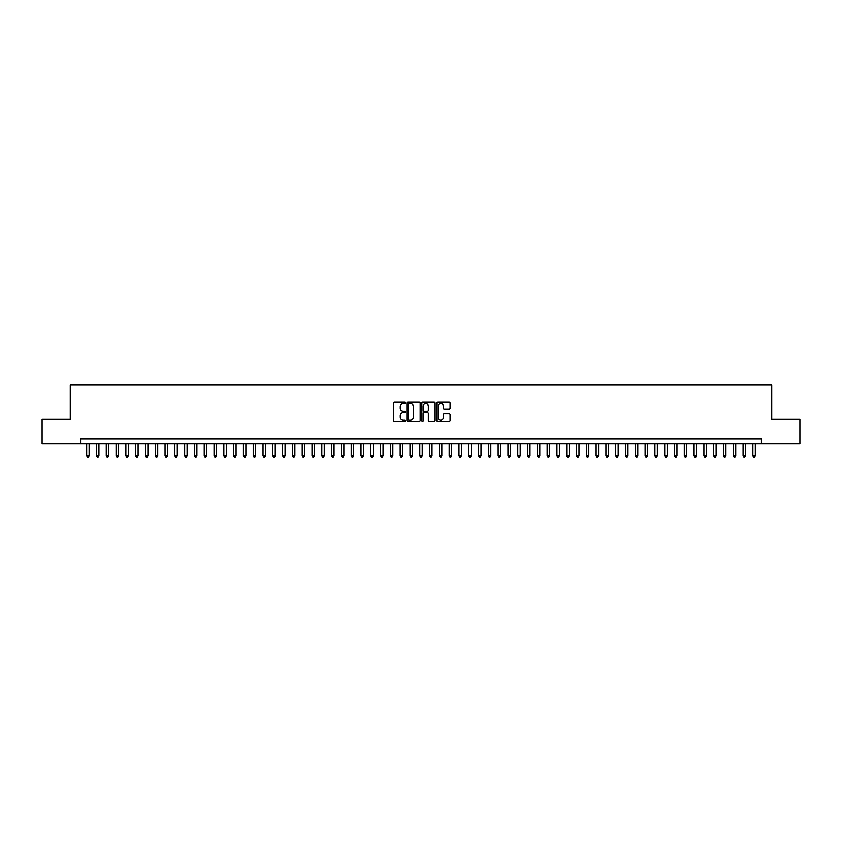<?xml version="1.0" encoding="UTF-8"?>
<svg xmlns="http://www.w3.org/2000/svg" width="842" height="842" viewBox="0 0 842 842"><rect width="100%" height="100%" fill="white"/><g stroke="black" fill="none" stroke-linecap="round" stroke-linejoin="round"><path stroke-width="1.26" d="M405.328 402.897A0.674 0.674 0 0 0 404.655 402.223L394.435 402.223A0.958 0.958 0 0 0 393.477 403.181L393.477 420.495A0.958 0.958 0 0 0 394.435 421.453L404.655 421.453A0.674 0.674 0 0 0 405.328 420.779A0.674 0.674 0 0 0 404.655 420.105L403.329 420.105A3.073 3.073 0 0 1 400.255 417.032L400.255 415.59A3.073 3.073 0 0 1 403.329 412.517L404.655 412.517A0.674 0.674 0 0 0 405.328 411.843A0.674 0.674 0 0 0 404.655 411.17L403.329 411.17A3.073 3.073 0 0 1 400.255 408.086L400.255 406.644A3.073 3.073 0 0 1 403.329 403.571L404.655 403.571A0.674 0.674 0 0 0 405.328 402.897M449.102 409.002A0.958 0.958 0 0 0 450.07 408.044L450.07 403.181A0.958 0.958 0 0 0 449.102 402.223L437.756 402.223A0.958 0.958 0 0 0 436.798 403.181L436.798 420.495A0.958 0.958 0 0 0 437.756 421.453L449.102 421.453A0.958 0.958 0 0 0 450.07 420.495L450.07 414.632A0.958 0.958 0 0 0 449.102 413.664L444.25 413.664A0.958 0.958 0 0 0 443.281 414.632L443.281 417.537A2.568 2.568 0 0 1 440.713 420.105A2.568 2.568 0 0 1 438.145 417.537L438.145 406.139A2.568 2.568 0 0 1 440.713 403.571A2.568 2.568 0 0 1 443.281 406.139L443.281 408.044A0.958 0.958 0 0 0 444.25 409.002L449.102 409.002M80.558 443.681L42.1 443.681L42.1 419.19L70.265 419.19L70.265 384.899L771.735 384.899L771.735 419.19L799.9 419.19L799.9 443.681L761.442 443.681L761.442 438.777L80.558 438.777L80.558 443.681L761.442 443.681M420.158 403.181A0.958 0.958 0 0 0 419.2 402.223L407.854 402.223A0.958 0.958 0 0 0 406.886 403.181L406.886 420.495A0.958 0.958 0 0 0 407.854 421.453L419.2 421.453A0.958 0.958 0 0 0 420.158 420.495L420.158 403.181M422.8 402.223L434.146 402.223A0.958 0.958 0 0 1 435.114 403.181L435.114 420.495A0.958 0.958 0 0 1 434.146 421.453L429.294 421.453A0.958 0.958 0 0 1 428.336 420.495L428.336 413.475A0.958 0.958 0 0 0 427.368 412.517L424.147 412.517A0.958 0.958 0 0 0 423.189 413.475L423.189 420.779A0.674 0.674 0 0 1 422.516 421.453A0.674 0.674 0 0 1 421.842 420.779L421.842 403.181A0.958 0.958 0 0 1 422.8 402.223M408.907 403.571A0.674 0.674 0 0 0 408.233 404.244L408.233 419.432A0.674 0.674 0 0 0 408.907 420.105L410.307 420.105A3.073 3.073 0 0 0 413.38 417.032L413.38 406.644A3.073 3.073 0 0 0 410.307 403.571L408.907 403.571M428.336 406.191A2.568 2.568 0 0 0 425.757 403.613A2.568 2.568 0 0 0 423.189 406.191L423.189 410.201A0.958 0.958 0 0 0 424.147 411.17L427.368 411.17A0.958 0.958 0 0 0 428.336 410.201L428.336 406.191M86.673 443.681L86.673 455.827L89.126 455.827L89.126 443.681M89.126 455.827L88.389 457.101L87.41 457.101L86.673 455.827M96.472 443.681L96.472 455.827L98.924 455.827L98.924 443.681M98.924 455.827L98.188 457.101L97.209 457.101L96.472 455.827M106.271 443.681L106.271 455.827L108.723 455.827L108.723 443.681M108.723 455.827L107.986 457.101L107.008 457.101L106.271 455.827M116.07 443.681L116.07 455.827L118.522 455.827L118.522 443.681M118.522 455.827L117.785 457.101L116.806 457.101L116.07 455.827M125.868 443.681L125.868 455.827L128.31 455.827L128.31 443.681M128.31 455.827L127.584 457.101L126.595 457.101L125.868 455.827M135.657 443.681L135.657 455.827L138.109 455.827L138.109 443.681M138.109 455.827L137.372 457.101L136.393 457.101L135.657 455.827M145.456 443.681L145.456 455.827L147.908 455.827L147.908 443.681M147.908 455.827L147.171 457.101L146.192 457.101L145.456 455.827M155.254 443.681L155.254 455.827L157.707 455.827L157.707 443.681M157.707 455.827L156.97 457.101L155.991 457.101L155.254 455.827M165.053 443.681L165.053 455.827L167.505 455.827L167.505 443.681M167.505 455.827L166.769 457.101L165.79 457.101L165.053 455.827M174.852 443.681L174.852 455.827L177.304 455.827L177.304 443.681M177.304 455.827L176.567 457.101L175.589 457.101L174.852 455.827M184.651 443.681L184.651 455.827L187.092 455.827L187.092 443.681M187.092 455.827L186.366 457.101L185.377 457.101L184.651 455.827M194.439 443.681L194.439 455.827L196.891 455.827L196.891 443.681M196.891 455.827L196.154 457.101L195.176 457.101L194.439 455.827M204.238 443.681L204.238 455.827L206.69 455.827L206.69 443.681M206.69 455.827L205.953 457.101L204.974 457.101L204.238 455.827M214.036 443.681L214.036 455.827L216.489 455.827L216.489 443.681M216.489 455.827L215.752 457.101L214.773 457.101L214.036 455.827M223.835 443.681L223.835 455.827L226.287 455.827L226.287 443.681M226.287 455.827L225.551 457.101L224.572 457.101L223.835 455.827M233.634 443.681L233.634 455.827L236.086 455.827L236.086 443.681M236.086 455.827L235.35 457.101L234.371 457.101L233.634 455.827M243.433 443.681L243.433 455.827L245.875 455.827L245.875 443.681M245.875 455.827L245.148 457.101L244.159 457.101L243.433 455.827M253.221 443.681L253.221 455.827L255.673 455.827L255.673 443.681M255.673 455.827L254.937 457.101L253.958 457.101L253.221 455.827M263.02 443.681L263.02 455.827L265.472 455.827L265.472 443.681M265.472 455.827L264.735 457.101L263.757 457.101L263.02 455.827M272.819 443.681L272.819 455.827L275.271 455.827L275.271 443.681M275.271 455.827L274.534 457.101L273.555 457.101L272.819 455.827M282.617 443.681L282.617 455.827L285.07 455.827L285.07 443.681M285.07 455.827L284.333 457.101L283.354 457.101L282.617 455.827M292.416 443.681L292.416 455.827L294.868 455.827L294.868 443.681M294.868 455.827L294.132 457.101L293.153 457.101L292.416 455.827M302.215 443.681L302.215 455.827L304.657 455.827L304.657 443.681M304.657 455.827L303.93 457.101L302.941 457.101L302.215 455.827M312.003 443.681L312.003 455.827L314.455 455.827L314.455 443.681M314.455 455.827L313.719 457.101L312.74 457.101L312.003 455.827M321.802 443.681L321.802 455.827L324.254 455.827L324.254 443.681M324.254 455.827L323.517 457.101L322.539 457.101L321.802 455.827M331.601 443.681L331.601 455.827L334.053 455.827L334.053 443.681M334.053 455.827L333.316 457.101L332.337 457.101L331.601 455.827M341.399 443.681L341.399 455.827L343.852 455.827L343.852 443.681M343.852 455.827L343.115 457.101L342.136 457.101L341.399 455.827M351.198 443.681L351.198 455.827L353.651 455.827L353.651 443.681M353.651 455.827L352.914 457.101L351.935 457.101L351.198 455.827M360.997 443.681L360.997 455.827L363.439 455.827L363.439 443.681M363.439 455.827L362.713 457.101L361.723 457.101L360.997 455.827M370.785 443.681L370.785 455.827L373.238 455.827L373.238 443.681M373.238 455.827L372.501 457.101L371.522 457.101L370.785 455.827M380.584 443.681L380.584 455.827L383.036 455.827L383.036 443.681M383.036 455.827L382.3 457.101L381.321 457.101L380.584 455.827M390.383 443.681L390.383 455.827L392.835 455.827L392.835 443.681M392.835 455.827L392.098 457.101L391.12 457.101L390.383 455.827M400.182 443.681L400.182 455.827L402.634 455.827L402.634 443.681M402.634 455.827L401.897 457.101L400.918 457.101L400.182 455.827M409.98 443.681L409.98 455.827L412.433 455.827L412.433 443.681M412.433 455.827L411.696 457.101L410.717 457.101L409.98 455.827M419.779 443.681L419.779 455.827L422.221 455.827L422.221 443.681M422.221 455.827L421.495 457.101L420.505 457.101L419.779 455.827M429.567 443.681L429.567 455.827L432.02 455.827L432.02 443.681M432.02 455.827L431.283 457.101L430.304 457.101L429.567 455.827M439.366 443.681L439.366 455.827L441.818 455.827L441.818 443.681M441.818 455.827L441.082 457.101L440.103 457.101L439.366 455.827M449.165 443.681L449.165 455.827L451.617 455.827L451.617 443.681M451.617 455.827L450.88 457.101L449.902 457.101L449.165 455.827M458.964 443.681L458.964 455.827L461.416 455.827L461.416 443.681M461.416 455.827L460.679 457.101L459.7 457.101L458.964 455.827M468.762 443.681L468.762 455.827L471.215 455.827L471.215 443.681M471.215 455.827L470.478 457.101L469.499 457.101L468.762 455.827M478.561 443.681L478.561 455.827L481.003 455.827L481.003 443.681M481.003 455.827L480.277 457.101L479.287 457.101L478.561 455.827M488.349 443.681L488.349 455.827L490.802 455.827L490.802 443.681M490.802 455.827L490.065 457.101L489.086 457.101L488.349 455.827M498.148 443.681L498.148 455.827L500.601 455.827L500.601 443.681M500.601 455.827L499.864 457.101L498.885 457.101L498.148 455.827M507.947 443.681L507.947 455.827L510.399 455.827L510.399 443.681M510.399 455.827L509.663 457.101L508.684 457.101L507.947 455.827M517.746 443.681L517.746 455.827L520.198 455.827L520.198 443.681M520.198 455.827L519.461 457.101L518.483 457.101L517.746 455.827M527.545 443.681L527.545 455.827L529.997 455.827L529.997 443.681M529.997 455.827L529.26 457.101L528.281 457.101L527.545 455.827M537.343 443.681L537.343 455.827L539.785 455.827L539.785 443.681M539.785 455.827L539.059 457.101L538.07 457.101L537.343 455.827M547.132 443.681L547.132 455.827L549.584 455.827L549.584 443.681M549.584 455.827L548.847 457.101L547.868 457.101L547.132 455.827M556.93 443.681L556.93 455.827L559.383 455.827L559.383 443.681M559.383 455.827L558.646 457.101L557.667 457.101L556.93 455.827M566.729 443.681L566.729 455.827L569.181 455.827L569.181 443.681M569.181 455.827L568.445 457.101L567.466 457.101L566.729 455.827M576.528 443.681L576.528 455.827L578.98 455.827L578.98 443.681M578.98 455.827L578.243 457.101L577.265 457.101L576.528 455.827M586.327 443.681L586.327 455.827L588.779 455.827L588.779 443.681M588.779 455.827L588.042 457.101L587.063 457.101L586.327 455.827M596.125 443.681L596.125 455.827L598.567 455.827L598.567 443.681M598.567 455.827L597.841 457.101L596.852 457.101L596.125 455.827M605.914 443.681L605.914 455.827L608.366 455.827L608.366 443.681M608.366 455.827L607.629 457.101L606.65 457.101L605.914 455.827M615.712 443.681L615.712 455.827L618.165 455.827L618.165 443.681M618.165 455.827L617.428 457.101L616.449 457.101L615.712 455.827M625.511 443.681L625.511 455.827L627.964 455.827L627.964 443.681M627.964 455.827L627.227 457.101L626.248 457.101L625.511 455.827M635.31 443.681L635.31 455.827L637.762 455.827L637.762 443.681M637.762 455.827L637.026 457.101L636.047 457.101L635.31 455.827M645.109 443.681L645.109 455.827L647.561 455.827L647.561 443.681M647.561 455.827L646.824 457.101L645.846 457.101L645.109 455.827M654.908 443.681L654.908 455.827L657.349 455.827L657.349 443.681M657.349 455.827L656.623 457.101L655.634 457.101L654.908 455.827M664.696 443.681L664.696 455.827L667.148 455.827L667.148 443.681M667.148 455.827L666.411 457.101L665.433 457.101L664.696 455.827M674.495 443.681L674.495 455.827L676.947 455.827L676.947 443.681M676.947 455.827L676.21 457.101L675.231 457.101L674.495 455.827M684.293 443.681L684.293 455.827L686.746 455.827L686.746 443.681M686.746 455.827L686.009 457.101L685.03 457.101L684.293 455.827M694.092 443.681L694.092 455.827L696.544 455.827L696.544 443.681M696.544 455.827L695.808 457.101L694.829 457.101L694.092 455.827M703.891 443.681L703.891 455.827L706.343 455.827L706.343 443.681M706.343 455.827L705.607 457.101L704.628 457.101L703.891 455.827M713.69 443.681L713.69 455.827L716.132 455.827L716.132 443.681M716.132 455.827L715.405 457.101L714.416 457.101L713.69 455.827M723.478 443.681L723.478 455.827L725.93 455.827L725.93 443.681M725.93 455.827L725.194 457.101L724.215 457.101L723.478 455.827M733.277 443.681L733.277 455.827L735.729 455.827L735.729 443.681M735.729 455.827L734.992 457.101L734.014 457.101L733.277 455.827M743.076 443.681L743.076 455.827L745.528 455.827L745.528 443.681M745.528 455.827L744.791 457.101L743.812 457.101L743.076 455.827M752.874 443.681L752.874 455.827L755.327 455.827L755.327 443.681M755.327 455.827L754.59 457.101L753.611 457.101L752.874 455.827"/></g></svg>

